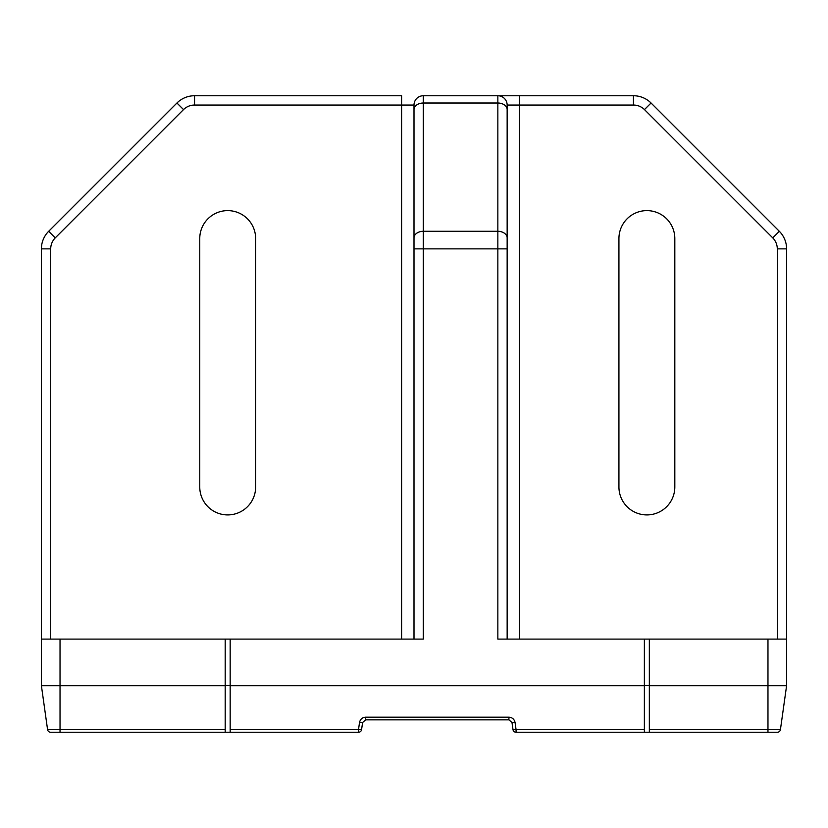 <?xml version="1.0" encoding="UTF-8"?>
<svg xmlns="http://www.w3.org/2000/svg" width="828" height="828" viewBox="0 0 828 828"><rect width="100%" height="100%" fill="white"/><g stroke="black" fill="none" stroke-linecap="round" stroke-linejoin="round"><path stroke-width="1.24" d="M414 639.112L414 105.052A9.315 9.315 0 0 1 423.315 95.737L633.482 95.737A24.84 24.84 0 0 1 651.046 103.014L779.324 231.291A24.84 24.84 0 0 1 786.6 248.855L786.6 685.688L780.431 729.592A3.105 3.105 0 0 1 777.357 732.262L516.061 732.262A3.105 3.105 0 0 1 512.987 729.592L511.994 722.513L508.92 719.842L365.655 719.842L362.581 722.513L361.588 729.592A3.105 3.105 0 0 1 358.514 732.262L50.643 732.262L60.03 732.262L60.03 729.592L225.216 729.592L225.216 732.252L230.184 732.252L230.184 685.688L644.391 685.688L644.391 639.112L786.6 639.112M41.4 685.688L60.03 685.688L60.03 729.592L47.569 729.592A3.105 3.105 0 0 0 50.643 732.262A3.105 3.105 0 0 1 47.569 729.592L41.4 685.688L41.4 248.855L41.4 639.112L423.315 639.112L423.315 248.855L414 248.855L414 105.052L414 210.622M511.994 722.513L515.068 722.513L516.061 729.592L644.391 729.592L644.391 732.252L649.359 732.252L649.359 639.112M649.359 685.688L786.6 685.688M507.15 639.112L507.15 105.052L507.15 248.855L497.835 248.855L497.835 639.112L644.391 639.112M230.184 685.688L230.184 639.112M644.391 729.592L644.391 685.688M60.03 639.112L60.03 685.688L225.216 685.688L225.216 639.112M225.216 729.592L225.216 685.688M199.755 238.567L199.755 486.967A27.945 27.945 0 0 0 227.7 514.912A27.945 27.945 0 0 0 255.645 486.967L255.645 238.567A27.945 27.945 0 0 0 227.7 210.622A27.945 27.945 0 0 0 199.755 238.567M618.93 238.567L618.93 486.967A27.945 27.945 0 0 0 646.875 514.912A27.945 27.945 0 0 0 674.82 486.967L674.82 238.567A27.945 27.945 0 0 0 646.875 210.622A27.945 27.945 0 0 0 618.93 238.567M401.58 95.737L194.518 95.737L401.58 95.737L401.58 105.052L194.518 105.052A15.525 15.525 0 0 0 183.537 109.596L55.259 237.874A15.525 15.525 0 0 0 50.715 248.855L50.715 639.112M194.518 95.737A24.84 24.84 0 0 0 176.954 103.014L48.676 231.291L176.954 103.014A24.84 24.84 0 0 1 194.518 95.737L194.518 105.052M777.285 639.112L777.285 248.855A15.525 15.525 0 0 0 772.741 237.874L644.463 109.596A15.525 15.525 0 0 0 633.482 105.052L507.15 105.052A9.315 9.315 0 0 0 497.835 95.737L497.835 103.014L423.315 103.014L423.315 231.291L497.835 231.291L497.835 103.014A9.315 6.583 180 0 1 507.15 109.596M48.676 231.291A24.84 24.84 0 0 0 41.4 248.855A24.84 24.84 0 0 1 48.676 231.291L55.259 237.874M414 109.596A9.315 6.583 180 0 1 423.315 103.014L423.315 95.737A9.315 9.315 0 0 0 414 105.052A9.315 9.315 0 0 1 423.315 95.737A9.315 9.315 0 0 0 414 105.052L401.58 105.052L401.58 639.112M230.184 729.592L358.514 729.592L359.507 722.513L362.581 722.513M777.544 732.252A3.105 3.105 0 0 1 777.357 732.262A3.105 3.105 0 0 0 777.544 732.252A3.105 3.105 0 0 1 777.357 732.262A3.105 3.105 0 0 0 780.431 729.592L767.97 729.592L767.97 639.112M230.184 685.512L225.216 685.512M649.359 685.512L644.391 685.512M649.359 729.592L767.97 729.592L767.97 732.262M512.987 729.592L516.061 729.592L516.061 732.262M507.15 237.874A9.315 6.583 180 0 0 497.835 231.291L497.835 248.855L423.315 248.855L423.315 231.291A9.315 6.583 180 0 0 414 237.874M515.068 722.513C514.323 719.232 512.273 717.452 508.92 717.172L365.655 717.172C362.302 717.452 360.252 719.232 359.507 722.513M358.514 729.592L358.514 732.262A3.105 3.105 0 0 0 361.588 729.592L358.514 729.592M519.57 95.737L519.57 639.112M772.741 237.874L779.324 231.291A24.84 24.84 0 0 1 786.6 248.855L777.285 248.855M633.482 105.052L633.482 95.737A24.84 24.84 0 0 1 651.046 103.014L644.463 109.596M507.15 105.052A9.315 9.315 0 0 0 497.835 95.737M41.4 248.855L50.715 248.855M176.954 103.014L183.537 109.596M423.315 95.737A9.315 9.315 0 0 0 414 105.052A9.315 9.315 0 0 1 423.315 95.737M365.655 717.172L365.655 719.842M508.92 717.172L508.92 719.842"/></g></svg>
